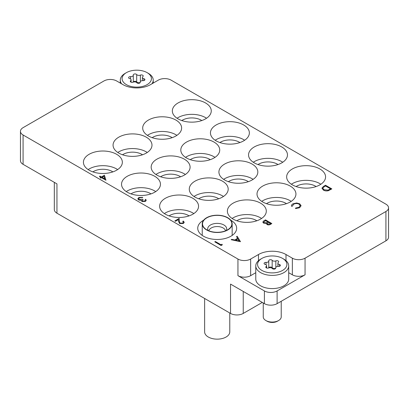 <?xml version="1.0" encoding="UTF-8"?>
<svg xmlns="http://www.w3.org/2000/svg" width="409" height="409" viewBox="0 0 409 409"><rect width="100%" height="100%" fill="white"/><g stroke="black" fill="none" stroke-linecap="round" stroke-linejoin="round"><path stroke-width="0.61" d="M203.636 220.185A19.458 11.237 0 0 0 203.442 220.298A19.458 11.237 0 0 0 197.741 228.242A19.458 11.237 0 0 0 209.756 238.621A19.458 11.237 0 0 0 230.962 236.187A19.458 11.237 0 0 0 236.663 228.242A19.458 11.237 0 0 0 230.763 220.185M165.338 198.299A19.458 11.237 0 0 0 159.638 206.243A19.458 11.237 0 0 0 171.652 216.622A19.458 11.237 0 0 0 192.859 214.188A19.458 11.237 0 0 0 198.554 206.243A19.458 11.237 0 0 0 186.545 195.865A19.458 11.237 0 0 0 165.338 198.299M193.84 213.575A19.458 11.237 0 0 0 165.338 212.966A19.458 11.237 0 0 0 164.357 213.575M169.096 215.88A13.262 7.659 180 0 1 188.477 215.497A13.262 7.659 180 0 1 189.096 215.88M127.235 176.299A19.458 11.237 0 0 0 121.534 184.244A19.458 11.237 0 0 0 133.544 194.623A19.458 11.237 0 0 0 154.75 192.189A19.458 11.237 0 0 0 160.451 184.244A19.458 11.237 0 0 0 148.441 173.866A19.458 11.237 0 0 0 127.235 176.299M155.737 191.576A19.458 11.237 0 0 0 127.235 190.967A19.458 11.237 0 0 0 126.248 191.576M130.992 193.881A13.262 7.659 180 0 1 150.369 193.498A13.262 7.659 180 0 1 150.993 193.881M89.126 154.3A19.458 11.237 0 0 0 83.431 162.245A19.458 11.237 0 0 0 95.44 172.624A19.458 11.237 0 0 0 116.647 170.19A19.458 11.237 0 0 0 122.347 162.245A19.458 11.237 0 0 0 110.333 151.867A19.458 11.237 0 0 0 89.126 154.3M117.628 169.577A19.458 11.237 0 0 0 89.126 168.968A19.458 11.237 0 0 0 88.145 169.577M92.889 171.882A13.262 7.659 180 0 1 112.265 171.499A13.262 7.659 180 0 1 112.889 171.882M233.079 203.186A19.458 11.237 0 0 0 227.378 211.131A19.458 11.237 0 0 0 239.393 221.514A19.458 11.237 0 0 0 260.599 219.076A19.458 11.237 0 0 0 266.3 211.131A19.458 11.237 0 0 0 254.286 200.753A19.458 11.237 0 0 0 233.079 203.186M261.581 218.467A19.458 11.237 0 0 0 233.079 217.854A19.458 11.237 0 0 0 232.097 218.467M236.837 220.768A13.262 7.659 180 0 1 256.218 220.385A13.262 7.659 180 0 1 256.837 220.768M194.975 181.187A19.458 11.237 0 0 0 189.275 189.132A19.458 11.237 0 0 0 201.289 199.515A19.458 11.237 0 0 0 222.496 197.077A19.458 11.237 0 0 0 228.191 189.132A19.458 11.237 0 0 0 216.182 178.753A19.458 11.237 0 0 0 194.975 181.187M223.478 196.468A19.458 11.237 0 0 0 194.975 195.855A19.458 11.237 0 0 0 193.994 196.468M198.733 198.769A13.262 7.659 180 0 1 218.109 198.385A13.262 7.659 180 0 1 218.733 198.769M156.872 159.188A19.458 11.237 0 0 0 151.172 167.133A19.458 11.237 0 0 0 163.181 177.511A19.458 11.237 0 0 0 184.387 175.078A19.458 11.237 0 0 0 190.088 167.133A19.458 11.237 0 0 0 178.079 156.754A19.458 11.237 0 0 0 156.872 159.188M185.374 174.469A19.458 11.237 0 0 0 156.872 173.856A19.458 11.237 0 0 0 155.885 174.469M160.63 176.77A13.262 7.659 180 0 1 180.006 176.386A13.262 7.659 180 0 1 180.63 176.77M118.763 137.189A19.458 11.237 0 0 0 113.063 145.134A19.458 11.237 0 0 0 125.077 155.512A19.458 11.237 0 0 0 146.284 153.078A19.458 11.237 0 0 0 151.984 145.134A19.458 11.237 0 0 0 139.97 134.755A19.458 11.237 0 0 0 118.763 137.189M147.266 152.47A19.458 11.237 0 0 0 118.763 151.857A19.458 11.237 0 0 0 117.782 152.47M122.526 154.771A13.262 7.659 180 0 1 141.903 154.387A13.262 7.659 180 0 1 142.526 154.771M262.716 186.08A19.458 11.237 0 0 0 257.016 194.024A19.458 11.237 0 0 0 269.03 204.403A19.458 11.237 0 0 0 290.237 201.964A19.458 11.237 0 0 0 295.937 194.024A19.458 11.237 0 0 0 283.923 183.641A19.458 11.237 0 0 0 262.716 186.08M291.218 201.356A19.458 11.237 0 0 0 262.716 200.742A19.458 11.237 0 0 0 261.734 201.356M266.474 203.662A13.262 7.659 180 0 1 285.855 203.273A13.262 7.659 180 0 1 286.474 203.662M224.613 164.081A19.458 11.237 0 0 0 218.912 172.02A19.458 11.237 0 0 0 230.921 182.404A19.458 11.237 0 0 0 252.128 179.965A19.458 11.237 0 0 0 257.828 172.02A19.458 11.237 0 0 0 245.819 161.642A19.458 11.237 0 0 0 224.613 164.081M253.115 179.357A19.458 11.237 0 0 0 224.613 178.743A19.458 11.237 0 0 0 223.626 179.357M228.37 181.662A13.262 7.659 180 0 1 247.747 181.274A13.262 7.659 180 0 1 248.37 181.662M186.504 142.081A19.458 11.237 0 0 0 180.809 150.021A19.458 11.237 0 0 0 192.818 160.405A19.458 11.237 0 0 0 214.025 157.966A19.458 11.237 0 0 0 219.725 150.021A19.458 11.237 0 0 0 207.711 139.643A19.458 11.237 0 0 0 186.504 142.081M215.006 157.358A19.458 11.237 0 0 0 186.504 156.744A19.458 11.237 0 0 0 185.522 157.358M190.267 159.658A13.262 7.659 180 0 1 209.643 159.275A13.262 7.659 180 0 1 210.267 159.658M148.401 120.077A19.458 11.237 0 0 0 142.7 128.022A19.458 11.237 0 0 0 154.714 138.406A19.458 11.237 0 0 0 175.921 135.967A19.458 11.237 0 0 0 181.622 128.022A19.458 11.237 0 0 0 169.607 117.644A19.458 11.237 0 0 0 148.401 120.077M176.903 135.359A19.458 11.237 0 0 0 148.401 134.745A19.458 11.237 0 0 0 147.419 135.359M152.163 137.659A13.262 7.659 180 0 1 171.54 137.276A13.262 7.659 180 0 1 172.163 137.659M292.353 168.968A19.458 11.237 0 0 0 286.653 176.913A19.458 11.237 0 0 0 298.667 187.291A19.458 11.237 0 0 0 319.874 184.858A19.458 11.237 0 0 0 325.569 176.913A19.458 11.237 0 0 0 313.56 166.529A19.458 11.237 0 0 0 292.353 168.968M320.855 184.244A19.458 11.237 0 0 0 292.353 183.636A19.458 11.237 0 0 0 291.372 184.244M296.111 186.55A13.262 7.659 180 0 1 315.487 186.161A13.262 7.659 180 0 1 316.111 186.55M254.25 146.969A19.458 11.237 0 0 0 248.549 154.914A19.458 11.237 0 0 0 260.559 165.292A19.458 11.237 0 0 0 281.765 162.859A19.458 11.237 0 0 0 287.466 154.914A19.458 11.237 0 0 0 275.456 144.53A19.458 11.237 0 0 0 254.25 146.969M282.752 162.245A19.458 11.237 0 0 0 254.25 161.637A19.458 11.237 0 0 0 253.263 162.245M258.007 164.551A13.262 7.659 180 0 1 277.384 164.162A13.262 7.659 180 0 1 278.008 164.551M216.141 124.97A19.458 11.237 0 0 0 210.446 132.915A19.458 11.237 0 0 0 222.455 143.293A19.458 11.237 0 0 0 243.662 140.854A19.458 11.237 0 0 0 249.362 132.915A19.458 11.237 0 0 0 237.348 122.531A19.458 11.237 0 0 0 216.141 124.97M244.643 140.246A19.458 11.237 0 0 0 216.141 139.633A19.458 11.237 0 0 0 215.16 140.246M219.904 142.552A13.262 7.659 180 0 1 239.28 142.163A13.262 7.659 180 0 1 239.904 142.552M178.038 102.971A19.458 11.237 0 0 0 172.337 110.916A19.458 11.237 0 0 0 184.352 121.294A19.458 11.237 0 0 0 205.558 118.855A19.458 11.237 0 0 0 211.259 110.916A19.458 11.237 0 0 0 199.244 100.532A19.458 11.237 0 0 0 178.038 102.971M206.54 118.247A19.458 11.237 0 0 0 178.038 117.634A19.458 11.237 0 0 0 177.056 118.247M181.795 120.553A13.262 7.659 180 0 1 201.177 120.164A13.262 7.659 180 0 1 201.801 120.553M385.917 240.835L385.917 211.499A8.983 5.184 0 0 0 388.55 207.833L388.55 237.164A8.983 5.184 180 0 1 385.917 240.835L277.108 303.652A8.983 5.184 180 0 1 264.408 303.652L264.408 290.942A8.983 5.184 0 0 0 277.108 290.942L305.053 274.807A8.983 5.184 180 0 1 292.353 274.807L288.708 272.706M262.292 302.43L243.237 313.432A8.983 5.184 180 0 1 230.538 313.432L230.538 284.097L264.408 303.652M385.917 211.499L305.053 258.186L305.053 274.807M388.55 207.833A8.983 5.184 0 0 0 385.917 204.168L171.054 80.113A8.983 5.184 0 0 0 158.349 80.113L150.517 84.637A19.458 11.237 0 0 1 122.997 84.637L116.647 80.972A8.983 5.184 0 0 0 103.947 80.972L23.083 127.659A8.983 5.184 0 0 0 20.45 131.325A8.983 5.184 0 0 0 23.083 134.99L23.083 164.321L56.953 183.876L56.953 213.212A8.983 5.184 180 0 1 54.32 209.546L54.32 182.358M23.083 164.321A8.983 5.184 180 0 1 20.45 160.655L20.45 131.325M292.353 274.807L292.353 258.186L286.003 254.521A19.458 11.237 0 0 0 258.483 254.521L250.651 259.04L250.651 275.666A8.983 5.184 180 0 1 237.946 275.666L264.408 290.942M292.353 258.186A8.983 5.184 0 0 0 305.053 258.186M237.946 275.666L237.946 259.04L23.083 134.99M237.946 259.04A8.983 5.184 0 0 0 250.651 259.04M230.538 313.432L56.953 213.212M255.773 272.706L250.651 275.666M240.487 241.637L231.126 239.71L231.745 239.352L234.72 239.986L237.598 238.324L236.525 236.591L237.148 236.233L240.487 241.688L231.126 239.71M239.214 240.942L237.941 238.882L235.671 240.19L239.214 240.942M237.573 238.34L236.525 236.591M239.178 240.937L237.941 238.928L235.732 240.201M265.482 219.873L271.832 223.539L270.594 224.255C269.485 224.981 268.289 225.062 267.005 224.51L266.387 223.309L263.539 223.079L262.813 222.056L263.764 220.865L265.482 219.873M266.32 223.636L266.387 223.309M270.615 223.493L268.575 222.317L267.143 223.585L267.563 224.178L269.838 223.943L270.615 223.493M267.926 221.944L265.564 220.579L263.682 222.128L264.112 222.747L266.285 222.803L267.926 221.944M270.569 223.518L268.575 222.368L267.143 223.611M271.832 223.539L270.594 224.306C269.485 225.027 268.289 225.114 267.005 224.561L266.387 223.36L263.539 223.125L262.813 222.082M267.885 221.969L265.564 220.63L263.687 222.153M323.524 186.366L325.487 185.231L331.842 188.897L328.315 190.666C326.448 191.075 324.802 190.86 323.376 190.027L321.929 188.171L323.524 186.366M325.569 185.937L323.187 187.496L322.844 188.298L323.943 189.699L328.044 190.129L330.62 188.851L325.569 185.937L323.187 187.547L322.844 188.324M331.842 188.897L328.315 190.717C326.448 191.126 324.802 190.911 323.376 190.073L321.929 188.191M330.579 188.876L325.569 185.983M222.005 244.224L222.286 244.863L221.111 245.543L214.761 241.826L215.328 241.499L221.029 244.786L222.005 244.224M222.286 244.817L221.111 245.543M221.111 245.492L214.761 241.826M183.38 222.261L182.762 221.427L183.329 221.049L184.239 222.297L183.375 223.518L179.571 223.534L178.575 221.479L178.472 219.582L175.512 221.284L174.863 220.911L179.178 218.37L179.341 221.31L180.088 223.125L182.757 223.074L183.38 222.24L182.762 221.376M183.375 223.467L179.571 223.483L178.575 221.427L178.472 219.531L175.512 221.284M175.512 221.238L174.863 220.86M184.239 222.322L183.375 223.518M299.102 204.122C297.231 203.247 295.385 203.283 293.57 204.224L292.363 206.141L291.484 206.213C291.3 205.292 291.775 204.505 292.916 203.846L296.648 202.976L299.715 203.82L301.09 205.701L299.603 207.746L295.502 208.58L295.62 208.023L298.984 207.302L300.216 205.625L299.102 204.173C297.231 203.299 295.385 203.329 293.57 204.27L292.363 206.192L291.484 206.259L291.433 205.839M299.603 207.695L295.502 208.529M301.09 205.727L299.603 207.746M291.433 205.865L291.484 206.259M292.348 205.896L292.363 206.192M300.216 205.65L299.102 204.173M145.374 200.267L145.144 199.664L145.716 199.331L146.243 200.292L145.451 201.412L141.949 201.53L141.381 200.349L138.646 200.001L137.818 198.8M145.451 201.366L141.949 201.484L141.381 200.298L138.646 199.95L137.818 198.779L138.794 197.501L142.782 197.358L139.433 197.879L138.661 198.856L139.162 199.592L142.46 199.239L143.109 199.612L142.184 200.671L142.521 201.156L144.796 200.993L145.374 200.241L145.144 199.664M143.109 199.612L142.184 200.696M139.433 197.879L138.661 198.881M140.839 197.465L139.433 197.93M142.214 197.685L140.839 197.516M142.782 197.358L142.214 197.736M141.381 200.298L141.32 200.645M146.243 200.313L145.451 201.412M104.433 175.216L105.9 180.2L101.504 177.659L100.772 178.084L100.118 177.71L100.854 177.286L99.387 176.437L99.96 176.11L101.422 176.959L104.433 175.216M103.968 176.238L102.076 177.332L104.832 178.927L103.968 176.238L102.117 177.358M106.018 180.134L101.504 177.71L100.772 178.135L100.118 177.71M100.808 177.312L99.387 176.437M104.811 178.912L103.968 176.289M229.311 219.06A14.668 8.471 180 0 1 229.009 228.866A14.668 8.471 180 0 1 205.395 228.866A14.668 8.471 180 0 1 205.093 228.626A14.668 8.471 180 0 1 208.922 216.852A14.668 8.471 180 0 1 229.311 219.06M229.776 312.992L229.776 331.888A12.572 7.26 180 0 1 220.916 338.821A12.572 7.26 180 0 1 206.821 335.983A12.572 7.26 180 0 1 204.628 331.888L204.628 298.473M204.848 228.723A14.969 8.64 180 0 1 202.235 223.846A14.969 8.64 180 0 1 212.777 215.589A14.969 8.64 180 0 1 229.556 218.963A14.969 8.64 180 0 1 232.169 223.846A14.969 8.64 180 0 1 221.622 232.102A14.969 8.64 180 0 1 204.848 228.723M283.887 259.163L282.614 258.432A14.668 8.471 0 0 0 261.867 258.432A14.668 8.471 0 0 0 261.867 270.41A14.668 8.471 0 0 0 282.614 270.41A14.668 8.471 0 0 0 282.614 258.432L283.882 259.163A16.467 9.504 180 0 1 283.887 259.163A16.467 9.504 180 0 1 288.708 265.886A16.467 9.504 180 0 1 278.544 274.669A16.467 9.504 180 0 1 260.599 272.609A16.467 9.504 180 0 1 255.773 265.886A16.467 9.504 180 0 1 260.599 259.163L261.867 258.432M278.59 320.544L277.45 321.203A7.367 4.254 180 0 1 267.036 321.203A7.367 4.254 180 0 1 267.031 321.203L265.891 320.544A8.983 5.184 0 0 0 278.59 320.544A8.983 5.184 0 0 0 281.223 316.878L281.223 301.28M263.258 302.987L263.258 316.878A8.983 5.184 0 0 0 265.891 320.544L267.031 321.203M279.874 264.674A1.789 1.033 0 0 0 279.337 264.465A2.454 1.416 180 0 1 277.885 263.166A2.454 1.416 180 0 1 278.35 262.333A1.789 1.033 0 0 0 278.693 261.729A1.789 1.033 0 0 0 278.171 260.998A1.789 1.033 0 0 0 275.855 260.891A2.454 1.416 180 0 1 272.169 260.323A1.789 1.033 0 0 0 271.801 260.012A1.789 1.033 0 0 0 269.848 259.787A1.789 1.033 0 0 0 268.744 260.743A1.789 1.033 0 0 0 268.754 260.85A2.454 1.416 180 0 1 268.769 260.998A2.454 1.416 180 0 1 266.06 262.409A1.789 1.033 0 0 0 264.081 263.437A1.789 1.033 0 0 0 265.144 264.378A2.454 1.416 180 0 1 265.881 264.669A2.454 1.416 180 0 1 266.602 265.671A2.454 1.416 180 0 1 266.131 266.504A1.789 1.033 0 0 0 265.789 267.113A1.789 1.033 0 0 0 266.765 268.033A1.789 1.033 0 0 0 268.631 267.946A2.454 1.416 180 0 1 271.806 268.094A2.454 1.416 180 0 1 272.312 268.519A1.789 1.033 0 0 0 274.321 269.107A1.789 1.033 0 0 0 275.738 268.099A1.789 1.033 0 0 0 275.727 267.992A2.454 1.416 180 0 1 275.712 267.844A2.454 1.416 180 0 1 278.427 266.433A1.789 1.033 0 0 0 280.4 265.405A1.789 1.033 0 0 0 279.874 264.674M275.707 268.284A2.454 1.416 180 0 1 272.169 267.655A1.789 1.033 0 0 0 271.801 267.348A1.789 1.033 0 0 0 270.001 267.092A1.789 1.033 0 0 0 268.774 267.89L268.769 260.998M255.773 265.886L255.773 279.086A16.467 9.504 0 0 0 260.599 285.809A16.467 9.504 0 0 0 278.544 287.87A16.467 9.504 0 0 0 288.708 279.086L288.708 265.886M148.401 73.39L147.133 72.659A14.668 8.471 0 0 0 126.386 72.659A14.668 8.471 0 0 0 126.386 84.637A14.668 8.471 0 0 0 147.133 84.637A14.668 8.471 0 0 0 147.133 72.659L148.401 73.39A16.467 9.504 180 0 1 153.227 80.113A16.467 9.504 180 0 1 151.913 83.83M121.606 83.83A16.467 9.504 180 0 1 120.292 80.113A16.467 9.504 180 0 1 125.113 73.39L126.386 72.659M144.392 78.901A1.789 1.033 0 0 0 143.856 78.692A2.454 1.416 180 0 1 142.398 77.393A2.454 1.416 180 0 1 142.869 76.56A1.789 1.033 0 0 0 143.211 75.956A1.789 1.033 0 0 0 142.685 75.225A1.789 1.033 0 0 0 140.369 75.118A2.454 1.416 180 0 1 136.688 74.55A1.789 1.033 0 0 0 136.315 74.239A1.789 1.033 0 0 0 134.367 74.014A1.789 1.033 0 0 0 133.262 74.97A1.789 1.033 0 0 0 133.273 75.077A2.454 1.416 180 0 1 133.288 75.225A2.454 1.416 180 0 1 130.573 76.636A1.789 1.033 0 0 0 128.6 77.664A1.789 1.033 0 0 0 129.663 78.605A2.454 1.416 180 0 1 130.399 78.896A2.454 1.416 180 0 1 131.115 79.898A2.454 1.416 180 0 1 130.65 80.731A1.789 1.033 0 0 0 130.307 81.34A1.789 1.033 0 0 0 131.284 82.26A1.789 1.033 0 0 0 133.145 82.173A2.454 1.416 180 0 1 136.325 82.321A2.454 1.416 180 0 1 136.831 82.746A1.789 1.033 0 0 0 138.84 83.334A1.789 1.033 0 0 0 140.256 82.327A1.789 1.033 0 0 0 140.246 82.219A2.454 1.416 180 0 1 140.231 82.071A2.454 1.416 180 0 1 142.94 80.66A1.789 1.033 0 0 0 144.919 79.632A1.789 1.033 0 0 0 144.392 78.901M140.226 82.511A2.454 1.416 180 0 1 136.688 81.882A1.789 1.033 0 0 0 136.315 81.575A1.789 1.033 0 0 0 134.52 81.319A1.789 1.033 0 0 0 133.293 82.117M277.108 290.942L277.108 303.652M243.237 291.433L243.237 313.432M56.953 205.88L56.953 183.876M258.483 260.666L258.483 254.521M286.003 260.666L286.003 254.521M225.528 230.819A8.384 4.842 0 0 0 224.122 228.651A8.384 4.842 0 0 0 215.2 226.683A8.384 4.842 0 0 0 208.876 230.819M208.125 230.497A9.504 5.486 180 0 1 213.063 223.933A9.504 5.486 180 0 1 225.047 225.773A9.504 5.486 180 0 1 226.279 230.497M279.337 266.351L279.337 264.465M275.855 267.368L275.855 260.891M266.131 267.721L266.131 266.504M266.06 264.787L266.06 262.409M272.169 267.655L272.169 260.323M143.856 80.578L143.856 78.692M140.369 81.601L140.369 75.118M130.65 81.948L130.65 80.731M130.573 79.014L130.573 76.636M136.688 81.882L136.688 74.55M202.235 223.846L202.235 235.42M232.169 223.846L232.169 235.42M266.602 267.977L266.602 265.671M277.885 266.433L277.885 263.166M275.712 268.263L275.712 267.844M131.115 82.204L131.115 79.898M120.292 80.113L120.292 83.073M153.227 80.113L153.227 83.073M133.288 82.122L133.288 75.225M142.398 80.66L142.398 77.393M140.231 82.49L140.231 82.071"/></g></svg>
